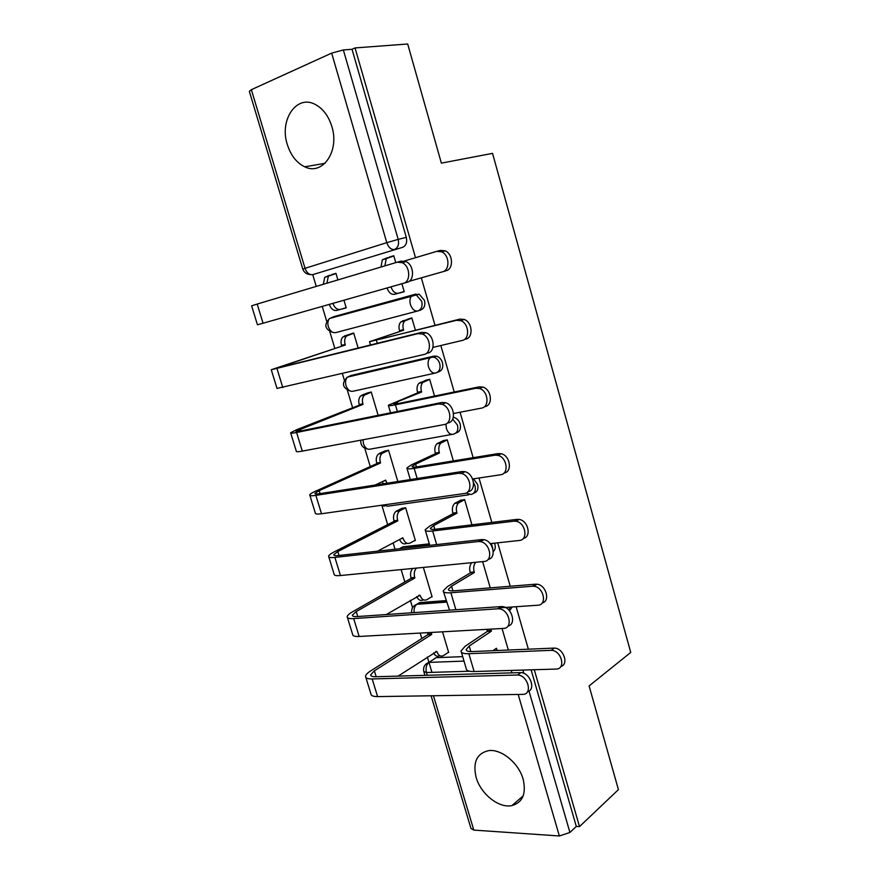 <?xml version="1.0" encoding="UTF-8"?>
<svg xmlns="http://www.w3.org/2000/svg" width="880" height="880" viewBox="0 0 880 880"><rect width="100%" height="100%" fill="white"/><g stroke="black" fill="none" stroke-linecap="round" stroke-linejoin="round"><path stroke-width="1.32" d="M418.396 310.772L420.662 310.035C424.248 308.572 425.524 305.36 424.49 300.399L419.188 294.195L413.237 294.91L416.394 295.064L421.707 301.279C422.73 306.262 421.454 309.485 417.879 310.948C414.656 311.465 412.17 309.331 410.432 304.557C409.508 300.905 409.893 298.045 411.598 295.966L413.237 294.91L329.604 318.461C327.844 320.474 327.426 323.202 328.317 326.656C330.022 331.155 332.519 333.135 335.808 332.585L417.505 311.036M437.206 372.416L438.559 371.888C442.156 370.579 443.454 367.488 442.453 362.604C441.364 359.293 439.45 357.159 436.689 356.213L433.994 356.103L431.255 357.126L433.961 357.236C436.711 358.193 438.636 360.327 439.725 363.638C440.737 368.544 439.439 371.646 435.842 372.944C432.685 373.648 430.254 371.646 428.549 366.949C427.603 363.143 428.043 360.173 429.88 358.028L431.255 357.126L347.457 377.113C345.565 379.181 345.081 382.008 345.994 385.605C347.677 390.038 350.119 391.897 353.342 391.182L434.819 373.175M455.697 433.147L456.214 432.916C459.833 431.772 461.142 428.791 460.163 423.984C458.986 420.464 456.907 418.275 453.926 417.395L453.31 417.296M473.77 493.119C477.312 492.063 478.61 489.203 477.642 484.55L473.495 478.83M493.295 551.562C495.154 549.879 495.682 547.459 494.89 544.324L494.483 543.169M509.531 610.797L512.182 606.991M476.168 777.469C480.711 793.98 498.96 808.533 511.907 805.607C522.698 802.461 526.438 793.65 523.127 779.163C518.716 762.894 501.105 748.616 488.433 750.673C476.729 753.489 472.637 762.421 476.168 777.469M287.32 144.54C290.796 155.419 296.604 162.844 304.744 166.804C322.498 175.923 339.801 151.261 331.837 126.5C328.559 116.039 323.081 108.713 315.392 104.522C296.604 93.984 279.092 120.076 287.32 144.54M251.361 89.683L305.041 268.323L302.797 269.137L249.337 91.344L251.361 89.683L331.661 53.119L343.354 49.951L352.022 49.291L406.296 237.347C407.341 242.396 406.087 245.729 402.534 247.357L312.73 274.637L316.239 286.407M322.234 306.416L326.678 321.233M329.791 331.595L334.774 348.227M342.397 373.637L344.3 379.995M347.369 390.247L352.627 407.792M364.738 448.173L370.26 466.576M381.887 505.384L387.662 524.623M393.14 542.916L395.043 549.241M401.137 569.591L404.844 581.933M410.355 600.314L412.555 607.673M420.167 633.072L421.806 638.517M427.339 656.986L431.959 672.364M402.534 247.357L312.73 274.637C309.342 275.033 306.779 272.932 305.041 268.323L386.782 242.66L331.661 53.119M528.979 691.053L569.921 832.469L576.301 826.419L579.502 826.617L618.42 789.635L589.105 685.916L630.74 652.443L492.547 153.362L441.364 163.13L407.693 44L355.047 47.927L415.514 257.697M579.502 826.617L534.281 669.735M528.363 649.187L516.12 606.727M510.213 586.245L497.695 542.817M491.821 522.423L479.017 478.005M473.154 457.677L460.064 412.247M454.223 391.996L440.836 345.532M435.017 325.369L421.322 277.838M352.022 49.291L355.047 47.927M432.696 659.923L436.084 657.69L462.693 656.645M569.921 832.469L559.361 835.978L473.814 830.093L470.976 828.443L431.09 695.783M431.431 596.937L432.124 596.882L423.368 567.413M414.59 540.617L415.371 540.529L405.614 507.694L401.445 508.552M471.944 524.832L464.596 499.565L460.108 500.489M453.365 460.9L447.238 439.813L442.761 440.88M397.837 481.514L388.531 450.208L384.373 451.209M434.533 396.066L429.649 379.269L425.183 380.501M378.158 415.327L371.217 391.996L367.081 393.14M415.426 330.297L411.829 317.911L407.374 319.308M358.193 348.161L353.694 333.036L349.569 334.334M342.001 308.924L346.181 307.78M342.034 309.034L346.214 307.868L343.948 300.245M399.674 292.864L404.184 291.61M399.707 292.963L404.217 291.709L401.907 283.778M329.307 318.637L334.136 316.558L416.042 294.041M350.746 375.551L433.994 356.103M402.941 546.81L400.323 548.218L402.941 546.81L429.319 543.84M416.592 604.384L419.617 602.591L446.105 600.6M448.041 652.564L448.668 652.531L442.519 631.818M507.661 650.034L508.31 650.001L502.062 628.496M395.769 262.614L393.767 255.739L389.268 257.103L393.811 255.893M490.259 587.873L482.625 561.616M337.909 279.928L335.94 273.317L331.782 274.582L335.984 273.449M333.344 316.866L332.156 317.768M350.119 375.936L349.349 376.673M398.574 548.845L400.059 548.559M576.301 826.419L531.113 669.823M461.329 652.025L466.224 668.58C466.323 670.626 468.963 671.616 474.122 671.528L556.072 669.075C566.346 669.273 561.44 650.177 551.232 650.342L554.279 648.109C563.365 647.867 569.239 664.4 560.835 666.49M492.932 650.694L496.419 648.285L497.222 650.507M490.93 629.123L491.414 631.147L487.399 631.367L465.168 646.217L461.021 650.98C461.098 652.949 463.705 653.862 468.864 653.719L550.726 650.342M487.399 631.367L486.904 629.343M553.773 648.109L472.021 651.585C468.182 651.695 466.224 651.013 466.169 649.55L469.216 646.03L491.414 631.147M508.2 649.649L507.606 650.067M365.838 677.391L370.898 693.869C370.997 695.695 373.23 696.608 377.597 696.597L522.665 694.375C533.104 694.738 527.934 675.015 517.561 675.037L520.839 672.628C530.134 672.529 536.217 689.821 527.549 691.68M398.101 676.115L436.799 651.442C438.383 655.6 440.627 656.964 443.542 655.545L448.569 652.212M431.233 632.456L431.717 634.403L427.988 634.601L370.59 670.956C367.323 673.046 365.629 674.872 365.53 676.412C365.607 678.172 367.829 679.019 372.185 678.953L517.044 675.026M520.322 672.628L375.617 676.753C372.372 676.808 370.711 676.17 370.656 674.861L374.374 670.824L431.717 634.403M439.813 655.699L439.824 655.699C437.349 657.008 435.27 656.084 433.565 652.916M427.988 634.601L427.504 632.665M499.191 607.882L537.834 605.231C547.58 605.099 543.664 586.828 533.742 586.256L532.4 586.234L535.535 584.188L536.866 584.21C545.985 584.683 550.671 601.139 542.212 602.921M475.783 562.287C473.726 564.696 473.176 567.919 474.155 571.967L474.32 572.539L470.316 572.902L447.546 586.542L443.212 590.788C443.201 592.46 445.753 593.12 450.879 592.768L532.4 586.234M470.316 572.902L470.151 572.341C469.183 568.304 469.722 565.081 471.79 562.672M535.535 584.188L454.113 590.81C450.296 591.074 448.382 590.579 448.393 589.336L451.583 586.201L474.32 572.539M443.465 591.668L449.537 610.159M490.16 543.642L519.321 540.474C528.572 540.023 525.547 522.511 515.966 521.268L513.821 521.202L517.033 519.354L519.178 519.431C528.286 520.575 531.795 537.031 523.27 538.439M464.629 499.653L458.612 502.92C456.423 505.186 455.829 508.409 456.819 512.578L456.995 513.161L453.002 513.678L429.693 526.075L425.161 529.782C425.051 531.146 427.548 531.553 432.652 530.981L513.821 521.202M453.002 513.678L452.837 513.106C451.847 508.937 452.441 505.725 454.63 503.47L460.889 500.071M517.033 519.354L435.963 529.199C432.157 529.628 430.298 529.331 430.375 528.308L433.708 525.569L456.995 513.161M347.435 617.551L352.616 634.403C352.638 635.976 354.816 636.669 359.161 636.471L503.514 628.419C513.414 628.419 509.267 609.543 499.169 608.817L497.816 608.784L501.182 606.584L502.535 606.628C511.874 607.233 516.725 624.437 508.013 625.988M386.276 614.548L420.024 595.232C421.619 599.456 423.918 600.93 426.888 599.665L432.036 596.574M416.449 568.095C414.337 570.427 413.754 573.54 414.711 577.434L414.865 577.984L411.158 578.325L352.462 611.842C349.118 613.778 347.358 615.406 347.182 616.726C347.171 618.222 349.338 618.838 353.672 618.585L497.816 608.784M501.182 606.584L357.181 616.561C353.947 616.748 352.341 616.286 352.341 615.175L356.235 611.567L414.865 577.984M423.654 599.907L423.181 599.951C420.552 601.161 418.385 600.039 416.68 596.574M411.158 578.325L410.993 577.775C410.047 573.892 410.63 570.79 412.742 568.458M328.79 556.886L334.092 574.145C334.026 575.454 336.149 575.916 340.461 575.531L484.077 561.473C493.46 561.121 490.215 543.037 480.48 541.64L478.291 541.541L481.745 539.561L483.934 539.66C493.262 540.969 496.914 558.14 488.147 559.339M377.498 551.199L402.864 537.768L403.029 538.318C404.657 542.619 406.989 544.192 410.025 543.07L415.294 540.243M405.636 507.782L399.542 510.972C397.309 513.172 396.671 516.285 397.65 520.3L397.815 520.85L394.119 521.323L334.103 551.947C330.671 553.707 328.834 555.137 328.592 556.226C328.493 557.447 330.594 557.843 334.906 557.403L478.291 541.541M481.745 539.561L338.503 555.544C335.291 555.885 333.718 555.588 333.784 554.675L337.843 551.518L397.815 520.85M407.33 543.378L406.329 543.499C403.546 544.599 401.302 543.268 399.586 539.506M394.119 521.323L393.954 520.773C392.986 516.769 393.613 513.667 395.857 511.478L400.312 510.466M402.226 508.156L396.627 510.972M472.593 478.962L500.544 474.771C509.333 474.012 507.067 457.193 497.882 455.367L494.956 455.213L498.267 453.574L501.182 453.728C510.246 455.51 512.622 472.054 504.009 473.044M447.271 439.923L440.858 443.08C438.823 445.302 438.295 448.404 439.263 452.408L439.439 452.991L435.468 453.662L411.598 464.783L406.868 467.94C406.659 468.996 409.101 469.128 414.172 468.347L494.956 455.213M435.468 453.662L435.292 453.079C434.324 449.097 434.863 445.995 436.898 443.784L443.762 440.429M498.267 453.574L417.56 466.752C413.787 467.335 411.961 467.236 412.115 466.455L415.602 464.123L439.439 452.991M453.541 413.501L481.492 408.111C489.863 407.044 488.235 390.841 479.479 388.509L475.827 388.267L479.215 386.837L482.867 387.079C491.612 389.4 493.218 405.559 484.869 406.615M429.693 379.412L422.884 382.437C420.992 384.593 420.519 387.596 421.476 391.424L421.641 392.018L417.692 392.854L388.322 405.251C388.014 405.988 390.39 405.845 395.428 404.833L475.827 388.267M417.692 392.854L417.527 392.26C416.57 388.432 417.043 385.451 418.946 383.295L426.657 379.918M479.215 386.837L398.904 403.425L393.602 403.744L397.232 401.83L421.641 392.018M432.949 347.402L462.165 340.461C470.151 339.108 469.051 323.433 460.724 320.661L456.412 320.32L459.888 319.11L464.2 319.451C472.516 322.212 473.594 337.832 465.619 339.185M411.884 318.087L404.679 320.958C402.919 323.059 402.501 325.952 403.436 329.626L403.612 330.22L369.512 341.682L456.412 320.32M399.685 331.221L399.509 330.627C398.574 326.953 398.992 324.071 400.752 321.981L410.74 318.197M459.888 319.11L379.995 339.218L374.825 340.164L378.62 338.679L403.612 330.22M309.892 495.396L315.326 513.073C315.161 514.107 317.229 514.327 321.508 513.755L464.343 493.515C473.264 492.833 470.789 475.453 461.45 473.473L458.469 473.286L462.022 471.526L464.992 471.713C474.287 473.671 476.784 490.919 467.929 491.689M375.133 485.056L385.649 480.117L386.958 483.208M388.564 450.329L382.063 453.42C379.984 455.576 379.412 458.579 380.369 462.418L380.534 462.979L376.86 463.606L315.48 491.238C311.971 492.833 310.057 494.054 309.738 494.912C309.551 495.858 311.597 496.012 315.876 495.374L458.469 473.286M462.022 471.526L319.561 493.702C316.36 494.175 314.842 494.065 314.974 493.361L319.209 490.655L380.534 462.979M383.273 483.78L382.283 481.701M376.86 463.606L376.695 463.045C375.738 459.217 376.31 456.214 378.4 454.069L383.119 452.749M385.374 450.769L379.445 453.387M290.73 433.07L296.296 451.165C296.043 451.913 298.045 451.902 302.302 451.121L444.323 424.534C452.804 423.522 450.978 406.769 442.068 404.283L438.35 403.997L442.002 402.457L445.709 402.743C454.608 405.218 456.412 421.916 447.942 422.939M371.261 392.15L364.375 395.12C362.439 397.232 361.933 400.125 362.868 403.81L363.033 404.371L359.381 405.141L296.615 429.715L290.631 432.751C290.356 433.411 292.336 433.323 296.582 432.487L438.35 403.997M442.002 402.457L300.355 431.002L295.9 431.2L363.033 404.371M359.381 405.141L359.205 404.58C358.281 400.906 358.776 398.013 360.723 395.912L365.695 394.284M368.555 392.579L362.043 395.076M271.304 369.875L277.002 388.41L423.984 354.497C432.069 353.166 430.793 336.952 422.312 334.026L417.923 333.641L421.674 332.343L426.052 332.717C434.522 335.632 435.787 351.791 427.702 353.133M353.749 333.212L346.467 336.061C344.663 338.107 344.223 340.901 345.136 344.432L345.312 345.004L271.26 369.732L417.923 333.641M421.674 332.343L276.573 368.192L345.312 345.004M341.671 345.928L341.506 345.356C340.593 341.836 341.033 339.053 342.837 337.007L348.051 335.071M352.957 333.234L344.421 336.006M409.09 281.325L442.541 271.81C450.186 270.171 449.526 254.936 441.617 251.801L436.7 251.372L404.316 261.03M436.986 251.295L440.286 250.393L445.181 250.811C453.079 253.935 453.728 269.126 446.094 270.754L442.541 271.81M390.973 286.891C392.733 291.588 395.23 293.7 398.464 293.227L394.548 294.316C391.314 294.8 388.817 292.688 387.057 288.002M380.985 267.036L382.338 259.82L387.827 257.565M393.822 255.948L386.232 258.632L384.89 265.87M404.151 291.5L398.464 293.227M403.337 283.371C411.07 281.732 410.234 265.969 402.171 262.669L397.188 262.196L257.191 304.062L263.065 323.224L407.154 282.249C414.887 280.61 414.062 264.891 406.01 261.613L401.038 261.14L397.463 262.119M335.995 273.515L328.339 276.221L326.92 283.217M332.882 303.391C334.631 307.901 337.139 309.903 340.406 309.397L346.148 307.67M340.406 309.397L336.787 310.409C333.509 310.915 331.001 308.913 329.263 304.425M323.301 284.295L324.72 277.31L329.956 275.154M257.191 304.062L251.625 305.844L257.444 324.775L263.065 323.224M452.683 419.089L457.501 425.172C458.491 429.99 457.171 432.982 453.552 434.126C450.472 434.995 448.096 433.125 446.413 428.505L445.951 423.984M473.55 482.757L475.046 485.892C476.014 490.633 474.683 493.504 471.042 494.494L466.026 493.042M491.381 543.51L492.734 548.372M509.795 607.156L509.146 610.357M436.084 657.69L428.978 662.387L464.013 661.1L428.978 662.387L425.854 664.147M469.557 671.231L426.47 672.529L427.295 675.279M433.444 695.739L473.814 830.093M559.361 835.978L518.188 694.441M511.918 672.87L511.203 670.417M351.659 375.221L346.654 377.575M451.902 434.423L370.656 449.053C367.499 449.922 365.101 448.173 363.451 443.806L363.011 439.758M468.787 494.813L387.75 506.187L382.844 505.065M399.575 548.735L429.649 544.94M419.617 602.591L417.054 604.131L446.501 601.931M414.073 605.847L416.746 604.329C414.612 606.133 413.754 608.894 414.161 612.612M522.896 670.076L523.842 673.343M406.296 237.347L398.2 239.393C399.267 244.475 398.013 247.841 394.449 249.469C391.116 249.81 388.564 247.544 386.782 242.66L398.2 239.393L343.354 49.951M426.47 672.529C425.469 668.063 426.294 664.686 428.956 662.398C424.666 664.103 422.95 667.15 423.797 671.539L426.47 672.529M496.584 648.846L495.55 648.89M470.855 651.596L469.216 646.03M491.26 630.586L487.234 630.806M474.122 671.528L468.864 653.719M435.754 651.486L436.799 651.442M374.374 670.824L376.189 676.731M427.823 634.073L431.552 633.864M372.185 678.953L377.597 696.597M452.958 590.876L451.583 586.201M474.155 571.967L470.151 572.341M455.884 609.73L450.879 592.768M434.819 529.32L433.708 525.569M459.371 502.403L455.389 502.942M456.819 512.578L452.837 513.106M436.667 544.599L432.652 530.981M418.77 595.342L420.024 595.232M356.235 611.567L357.753 616.517M410.993 577.775L414.711 577.434M353.672 618.585L359.161 636.471M401.478 538.505L403.029 538.318M337.843 551.518L339.053 555.489M393.954 520.773L397.65 520.3M334.906 557.403L340.461 575.531M416.427 466.917L415.602 464.123M441.892 442.387L437.932 443.091M439.263 452.408L435.292 453.079M417.164 478.511L414.172 468.347M397.771 403.645L397.232 401.83M424.193 381.579L420.244 382.437M421.476 391.424L417.527 392.26M397.386 411.455L395.428 404.833M378.862 339.493L378.62 338.679M406.241 319.946L402.325 320.969M403.436 329.626L399.509 330.627M377.3 343.398L376.42 340.428M383.779 480.997L385.814 480.678M319.209 490.655L320.111 493.614M376.695 463.045L380.369 462.418M315.876 495.374L321.508 513.755M300.311 428.967L300.905 430.892M359.205 404.58L362.868 403.81M296.582 432.487L302.302 451.121M281.171 366.432L281.435 367.301M341.506 345.356L345.136 344.432M277.024 368.72L282.821 387.618M523.182 795.872L511.907 805.607M324.995 163.328L304.744 166.804M446.556 602.107L416.746 604.329C412.874 605.946 411.202 608.773 411.719 612.788M453.926 417.395L453.2 417.714M436.689 356.213L347.457 377.113C341.264 383.174 342.276 387.849 350.471 391.127M419.188 294.195L329.604 318.461C323.62 324.797 324.819 329.483 333.223 332.519M429.737 545.248L399.344 548.757M381.623 505.241L384.395 506.176M360.833 440.165C360.371 444.961 362.593 447.909 367.521 449.009M302.797 269.137C304.051 272.349 306.438 274.153 309.98 274.56M423.907 671.891L424.941 675.345M551.232 650.342L554.279 648.109M466.389 650.32L466.169 649.55M517.561 675.037L520.839 672.628M370.656 674.861L370.876 675.598M533.742 586.256L536.866 584.21M448.58 589.985L448.393 589.336M515.966 521.268L519.178 519.431M458.612 502.92L454.63 503.47M429.77 545.358L425.37 530.486M499.169 608.817L502.535 606.628M352.341 615.175L352.528 615.791M480.48 541.64L483.934 539.66M395.857 511.478L399.542 510.972M497.882 455.367L501.182 453.728M440.858 443.08L436.898 443.784M410.311 479.578L407.022 468.468M479.479 388.509L482.867 387.079M422.884 382.437L418.946 383.295M390.566 412.83L388.421 405.592M460.724 320.661L464.2 319.451M404.679 320.958L400.752 321.981M370.524 345.092L369.556 341.836M461.45 473.473L464.992 471.713M378.4 454.069L382.063 453.42M442.068 404.283L445.709 402.743M360.723 395.912L364.375 395.12M422.312 334.026L426.052 332.717M342.837 337.007L346.467 336.061M441.617 251.801L445.181 250.811M386.232 258.632L382.338 259.82M402.171 262.669L406.01 261.613M324.72 277.31L328.339 276.221"/></g></svg>
